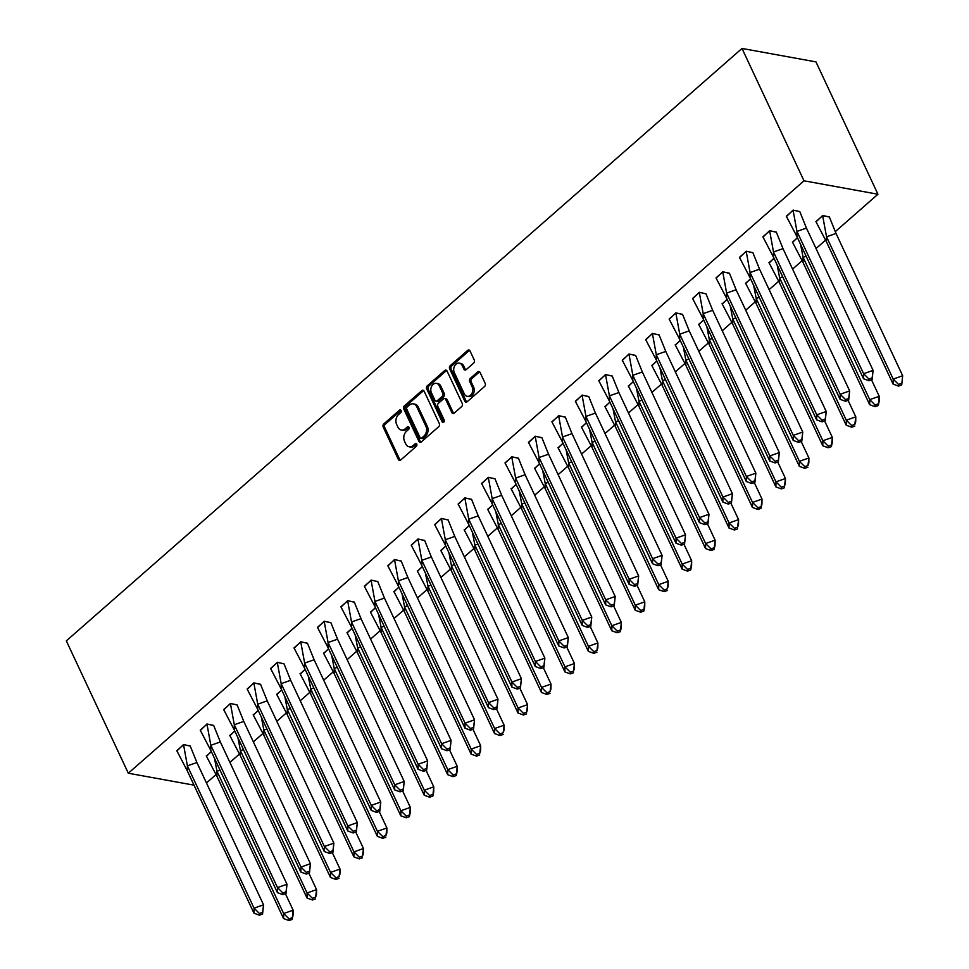 <?xml version="1.0" encoding="UTF-8"?>
<svg xmlns="http://www.w3.org/2000/svg" width="969" height="969" viewBox="0 0 969 969"><rect width="100%" height="100%" fill="white"/><g stroke="black" fill="none" stroke-linecap="round" stroke-linejoin="round"><path stroke-width="1.45" d="M401.105 410.541A1.563 1.175 -79.7 0 0 399.482 410.19L383.809 423.925A2.241 1.684 -79.7 0 0 383.179 427.026L398.392 459.5A2.241 1.684 -79.7 0 0 400.706 460.021L416.379 446.273A1.563 1.175 -79.7 0 0 415.204 443.754L413.169 445.522A7.158 5.378 -79.7 0 1 409.184 446.794A7.158 5.378 -79.7 0 1 405.745 443.887L404.485 441.186A7.158 5.378 -79.7 0 1 406.495 431.278L408.518 429.497A1.563 1.175 -79.7 0 0 407.343 426.966L405.308 428.746A7.158 5.378 -79.7 0 1 401.323 430.006A7.158 5.378 -79.7 0 1 397.884 427.111L396.624 424.41A7.158 5.378 -79.7 0 1 398.634 414.49L400.657 412.709A1.563 1.175 -79.7 0 0 401.105 410.541M401.021 410.396A1.563 1.175 -79.7 0 0 400.96 410.456L385.287 424.192A2.241 1.684 -79.7 0 0 384.657 427.293L399.87 459.778A2.241 1.684 -79.7 0 0 400.245 460.311M416.743 443.959A1.563 1.175 -79.7 0 0 416.682 444.02L414.647 445.801L413.169 445.522M408.882 427.184A1.563 1.175 -79.7 0 0 408.821 427.232L406.786 429.013L405.308 428.746M473.623 363.121A2.241 1.684 -79.7 0 0 474.253 360.02L469.989 350.911A2.241 1.684 -79.7 0 0 467.664 350.403L450.258 365.664A2.241 1.684 -79.7 0 0 449.628 368.765L464.841 401.239A2.241 1.684 -79.7 0 0 467.167 401.747L484.573 386.486A2.241 1.684 -79.7 0 0 485.203 383.385L480.043 372.387A2.241 1.684 -79.7 0 0 477.729 371.878L470.28 378.407A2.241 1.684 -79.7 0 0 469.65 381.507L472.206 386.958A5.984 4.494 -79.7 0 1 471.891 393.487A5.984 4.494 -79.7 0 1 467.191 396.309A5.984 4.494 -79.7 0 1 464.308 393.874L454.291 372.496A5.984 4.494 -79.7 0 1 454.606 365.979A5.984 4.494 -79.7 0 1 459.306 363.157A5.984 4.494 -79.7 0 1 462.189 365.579L463.86 369.141A2.241 1.684 -79.7 0 0 466.174 369.649L473.623 363.121M128.32 773.226L804.004 180.803L742 48.45L66.328 640.872L128.32 773.226L193.994 785.156M424.107 391.137A2.241 1.684 -79.7 0 0 421.794 390.628L404.388 405.89A2.241 1.684 -79.7 0 0 403.758 408.979L418.971 441.464A2.241 1.684 -79.7 0 0 421.285 441.973L438.691 426.711A2.241 1.684 -79.7 0 0 439.32 423.61L424.107 391.137M427.317 385.771L444.735 370.509A2.241 1.684 -79.7 0 1 447.048 371.018L462.261 403.504A2.241 1.684 -79.7 0 1 461.632 406.605L454.182 413.133A2.241 1.684 -79.7 0 1 451.869 412.624L445.692 399.446A2.241 1.684 -79.7 0 0 443.378 398.937L438.436 403.274A2.241 1.684 -79.7 0 0 437.806 406.374L444.226 420.086A1.563 1.175 -79.7 0 1 442.167 421.89L426.687 388.872A2.241 1.684 -79.7 0 1 427.317 385.771L428.807 386.037L446.212 370.776L444.735 370.509M804.004 180.803L877.95 194.236L815.959 61.883L742 48.45M877.95 194.236L835.46 231.494M825.455 240.264L816.019 248.536M802.017 260.818L792.581 269.091M778.567 281.373L769.132 289.646M755.117 301.928L745.694 310.201M731.68 322.483L722.244 330.756M708.23 343.038L698.806 351.311M684.792 363.593L675.357 371.866M661.342 384.148L651.919 392.421M637.905 404.715L628.469 412.976M614.455 425.27L605.019 433.531M591.017 445.825L581.582 454.086M567.568 466.38L558.132 474.64M544.13 486.935L534.694 495.195M520.68 507.49L511.244 515.762M497.23 528.044L487.807 536.317M473.793 548.599L464.357 556.872M450.343 569.154L440.919 577.427M426.905 589.709L417.469 597.982M403.455 610.264L394.032 618.537M380.018 630.819L370.582 639.092M356.568 651.374L347.144 659.647M333.13 671.929L323.694 680.202M309.68 692.484L300.245 700.757M286.243 713.039L276.807 721.311M262.793 733.594L253.357 741.866M239.343 754.148L229.919 762.421M215.905 774.703L206.47 782.976M190.299 746.13L183.553 744.531L176.891 750.951M211.303 751.496L206.47 756.329M213.737 725.575L207.003 723.976L200.341 730.396M234.752 730.941L229.919 735.762M237.187 705.02L230.44 703.421L223.778 709.841M258.202 710.386L253.369 715.207M260.625 684.465L253.89 682.854L247.228 689.286M281.64 689.831L276.807 694.652M284.074 663.91L277.328 662.299L270.666 668.731M305.09 669.276L300.257 674.097M307.512 643.355L300.778 641.744L294.116 648.176M328.527 648.721L323.694 653.542M330.962 622.801L324.215 621.19L317.553 627.621M351.977 628.166L347.144 632.987M354.4 602.246L347.665 600.635L341.003 607.066M375.415 607.611L370.582 612.432M377.849 581.691L371.115 580.08L364.453 586.511M398.865 587.057L394.032 591.877M401.287 561.136L394.553 559.525L387.891 565.957M422.302 566.502L417.469 571.322M424.737 540.581L418.002 538.97L411.341 545.402M445.752 545.947L440.919 550.767M448.187 520.026L441.44 518.415L434.778 524.847M469.19 525.392L464.357 530.213M471.624 499.471L464.89 497.86L458.228 504.292M492.64 504.837L487.807 509.658M495.074 478.904L488.328 477.305L481.666 483.725M516.089 484.282L511.257 489.103M518.512 458.349L511.777 456.75L505.115 463.17M539.527 463.727L534.694 468.548M541.962 437.794L535.215 436.195L528.553 442.615M562.977 443.172L558.144 447.993M565.399 417.239L558.665 415.64L552.003 422.06M586.415 422.617L581.582 427.438M588.849 396.684L582.103 395.086L575.441 401.505M609.864 402.062L605.031 406.883M612.287 376.129L605.552 374.531L598.89 380.95M633.302 381.507L628.469 386.328M635.737 355.575L629.002 353.976L622.34 360.395M656.752 360.94L651.919 365.773M659.174 335.02L652.44 333.421L645.778 339.84M680.19 340.385L675.357 345.218M682.624 314.465L675.89 312.866L669.228 319.286M703.639 319.831L698.806 324.663M706.074 293.91L699.327 292.311L692.665 298.731M727.077 299.276L722.244 304.096M729.512 273.355L722.777 271.756L716.115 278.176M750.527 278.721L745.694 283.542M752.961 252.8L746.215 251.189L739.553 257.621M773.977 258.166L769.144 262.987M776.399 232.245L769.665 230.634L763.003 237.066M797.414 237.611L792.581 242.432M799.849 211.69L793.102 210.079L786.44 216.511M829.428 217.056L822.693 215.457L816.031 221.877M401.323 430.006L402.813 430.284A7.158 5.378 -79.7 0 0 406.786 429.013M409.184 446.794L410.674 447.06A7.158 5.378 -79.7 0 0 414.647 445.801M423.732 390.592A2.241 1.684 -79.7 0 0 423.271 390.895L405.866 406.156A2.241 1.684 -79.7 0 0 405.236 409.257L420.449 441.731A2.241 1.684 -79.7 0 0 420.825 442.276M407.186 406.992A1.563 1.175 -79.7 0 0 406.75 409.16L420.11 437.673A1.563 1.175 -79.7 0 0 421.733 438.024L423.865 436.147A7.158 5.378 -79.7 0 0 425.888 426.239L416.755 406.75A7.158 5.378 -79.7 0 0 413.315 403.855A7.158 5.378 -79.7 0 0 409.33 405.115L407.186 406.992M420.861 438.303L422.339 438.569A1.563 1.175 -79.7 0 0 423.211 438.291L421.733 438.024M413.315 403.855L414.793 404.121A7.158 5.378 -79.7 0 1 418.233 407.016L427.365 426.505A7.158 5.378 -79.7 0 1 425.343 436.413L423.211 438.291M444.614 398.538L446.103 398.816A2.241 1.684 -79.7 0 1 447.169 399.712L453.347 412.891A2.241 1.684 -79.7 0 0 453.722 413.424M428.807 386.037A2.241 1.684 -79.7 0 0 428.177 389.138L443.645 422.157A1.563 1.175 -79.7 0 0 443.717 422.302M439.296 385.783A5.984 4.494 -79.7 0 0 436.413 383.361A5.984 4.494 -79.7 0 0 431.714 386.171A5.984 4.494 -79.7 0 0 431.399 392.699L434.924 400.233A2.241 1.684 -79.7 0 0 437.249 400.742L442.191 396.406A2.241 1.684 -79.7 0 0 442.821 393.317L439.296 385.783L440.774 386.05A5.984 4.494 -79.7 0 0 437.891 383.627L436.413 383.361M436.002 401.142L437.479 401.408A2.241 1.684 -79.7 0 0 438.727 401.009L437.249 400.742M440.774 386.05L444.299 393.584A2.241 1.684 -79.7 0 1 443.669 396.684L438.727 401.009M459.306 363.157L460.784 363.423A5.984 4.494 -79.7 0 1 463.666 365.846L465.338 369.407A2.241 1.684 -79.7 0 0 465.714 369.952M467.191 396.309L468.669 396.575A5.984 4.494 -79.7 0 0 473.369 393.753A5.984 4.494 -79.7 0 0 473.684 387.225L472.206 386.958M479.667 371.842A2.241 1.684 -79.7 0 0 479.207 372.144L471.758 378.673A2.241 1.684 -79.7 0 0 471.128 381.774L473.684 387.225M469.614 350.366A2.241 1.684 -79.7 0 0 469.141 350.669L451.736 365.931A2.241 1.684 -79.7 0 0 451.106 369.032L466.319 401.505A2.241 1.684 -79.7 0 0 466.707 402.05M214.476 758.267L216.983 771.239L220.048 770.161M285.419 893.721L293.123 910.182L293.05 915.233L292.153 919.436L293.123 910.182L283.638 913.525L283.566 918.564L216.911 776.278L206.288 755.905M292.178 917.752L289.016 918.866L283.638 913.525L216.983 771.239L216.911 776.278M211.387 751.665L206.373 756.062M283.566 918.564L288.992 920.55L292.153 919.436M289.016 918.866L288.992 920.55M187.332 770.912L187.405 765.861L183.553 744.761L176.794 750.696L187.332 770.912L253.975 913.198L254.06 908.147L187.405 765.861L196.889 762.518L190.203 745.973L183.468 744.604M259.426 913.501L259.401 915.184L262.563 914.07L263.544 904.816L262.587 912.386L259.426 913.501L254.06 908.147L263.544 904.816L196.889 762.518M259.401 915.184L253.975 913.198M262.563 914.07L262.587 912.386M237.926 737.712L240.433 750.672L243.485 749.606M308.857 873.166L316.572 889.627L316.5 894.678L315.615 897.197L316.572 889.627L307.076 892.97L307.003 898.009L240.348 755.723L229.738 735.338M315.615 897.197L312.454 898.311L307.076 892.97L240.433 750.672L240.348 755.723M234.825 731.111L229.81 735.507M307.003 898.009L312.43 899.995L315.591 898.881M312.454 898.311L312.43 899.995M261.364 717.157L263.871 730.117L266.935 729.039M332.306 852.611L340.01 869.072L339.937 874.123L339.065 876.642L340.01 869.072L330.526 872.415L330.453 877.454L263.798 735.168L253.175 714.783M339.065 876.642L335.904 877.757L330.526 872.415L263.871 730.117L263.798 735.168M258.275 710.556L253.26 714.952M330.453 877.454L335.88 879.44L339.041 878.326M335.904 877.757L335.88 879.44M284.813 696.602L287.321 709.562L290.385 708.484M355.744 832.056L363.46 848.517L363.387 853.568L362.503 856.087L363.46 848.517L353.964 851.86L353.891 856.899L287.236 714.613L276.625 694.228M362.503 856.087L359.342 857.202L353.964 851.86L287.321 709.562L287.236 714.613M281.725 690.001L276.698 694.398M353.891 856.899L359.317 858.885L362.479 857.771M359.342 857.202L359.317 858.885M308.251 676.047L310.758 689.007L313.823 687.929M379.194 811.501L386.897 827.962L386.825 833.013L385.953 835.532L386.897 827.962L377.413 831.305L377.341 836.344L310.686 694.058L300.075 673.673M385.953 835.532L382.791 836.647L377.413 831.305L310.758 689.007L310.686 694.058M305.162 669.446L300.148 673.843M377.341 836.344L382.767 838.33L385.928 837.216M382.791 836.647L382.767 838.33M331.701 655.492L334.208 668.453L337.273 667.375M402.632 790.946L410.347 807.407L410.275 812.458L409.366 816.661L410.347 807.407L400.863 810.75L400.778 815.789L334.135 673.503L323.513 653.118M409.39 814.977L406.229 816.092L400.863 810.75L334.208 668.453L334.135 673.503M328.612 648.891L323.585 653.288M400.778 815.789L406.205 817.775L409.366 816.661M406.229 816.092L406.205 817.775M210.77 750.357L210.842 745.306L206.991 724.206L200.232 730.141L210.77 750.357L277.425 892.643L277.497 887.592L210.842 745.306L220.338 741.963L213.652 725.418L206.918 724.037M282.875 892.946L282.851 894.629L286.012 893.515L286.994 884.261L286.037 891.831L282.875 892.946L277.497 887.592L286.994 884.261L220.338 741.963M282.851 894.629L277.425 892.643M286.012 893.515L286.037 891.831M234.219 729.802L234.292 724.751L230.44 703.651L223.682 709.587L234.219 729.802L300.862 872.088L300.947 867.037L234.292 724.751L243.776 721.408L237.09 704.863L230.368 703.482M306.313 872.391L306.289 874.062L309.462 872.96L310.431 863.706L309.486 871.276L306.313 872.391L300.947 867.037L310.431 863.706L243.776 721.408M306.289 874.062L300.862 872.088M309.462 872.96L309.486 871.276M257.657 709.247L257.73 704.197L253.878 683.097L247.119 689.032L257.657 709.247L324.312 851.533L324.385 846.482L257.73 704.197L267.226 700.853L260.54 684.308L253.805 682.927M329.763 851.836L329.739 853.507L332.9 852.405L333.881 843.151L332.924 850.721L329.763 851.836L324.385 846.482L333.881 843.151L267.226 700.853M329.739 853.507L324.312 851.533M332.9 852.405L332.924 850.721M281.107 688.693L281.18 683.642L277.328 662.542L270.569 668.477L281.107 688.693L347.762 830.978L347.835 825.927L281.18 683.642L290.664 680.299L283.99 663.753L277.255 662.372M353.213 831.269L353.176 832.952L356.35 831.838L357.319 822.596L356.374 830.167L353.213 831.269L347.835 825.927L357.319 822.596L290.664 680.299M353.176 832.952L347.762 830.978M356.35 831.838L356.374 830.167M304.545 668.138L304.629 663.087L300.778 641.987L294.007 647.922L304.545 668.138L371.2 810.423L371.272 805.372L304.629 663.087L314.113 659.744L307.427 643.198L300.693 641.817M376.65 810.714L376.626 812.397L379.787 811.283L380.769 802.029L379.812 809.612L376.65 810.714L371.272 805.372L380.769 802.029L314.113 659.744M376.626 812.397L371.2 810.423M379.787 811.283L379.812 809.612M355.151 634.937L357.646 647.898L360.71 646.82M426.081 770.391L433.785 786.852L433.712 791.903L432.816 796.106L433.785 786.852L424.301 790.183L424.228 795.234L357.573 652.949L346.963 632.563M432.84 794.423L429.679 795.537L424.301 790.183L357.646 647.898L357.573 652.949M352.05 628.336L347.035 632.733M424.228 795.234L429.655 797.221L432.816 796.106M429.679 795.537L429.655 797.221M327.994 647.571L328.067 642.532L324.215 621.432L317.457 627.367L327.994 647.571L394.649 789.868L394.722 784.817L328.067 642.532L337.551 639.189L330.877 622.643L324.143 621.262M400.1 790.159L400.076 791.843L403.237 790.728L404.206 781.474L403.261 789.045L400.1 790.159L394.722 784.817L404.206 781.474L337.551 639.189M400.076 791.843L394.649 789.868M403.237 790.728L403.261 789.045M378.588 614.382L381.096 627.343L384.16 626.265M449.519 749.836L457.235 766.297L457.162 771.348L456.254 775.551L457.235 766.297L447.751 769.628L447.666 774.679L381.023 632.394L370.4 612.008M456.29 773.868L453.117 774.982L447.751 769.628L381.096 627.343L381.023 632.394M375.5 607.781L370.485 612.178M447.666 774.679L453.092 776.666L456.254 775.551M453.117 774.982L453.092 776.666M351.432 627.016L351.517 621.977L347.665 600.877L340.894 606.8L351.432 627.016L418.087 769.313L418.16 764.262L351.517 621.977L361.001 618.634L354.315 602.088L347.58 600.707M423.538 769.604L423.514 771.288L426.675 770.173L427.656 760.919L426.699 768.49L423.538 769.604L418.16 764.262L427.656 760.919L361.001 618.634M423.514 771.288L418.087 769.313M426.675 770.173L426.699 768.49M402.038 593.827L404.533 606.788L407.598 605.71M472.969 729.282L480.685 745.742L480.6 750.781L479.728 753.313L480.685 745.742L471.188 749.073L471.116 754.124L404.461 611.839L393.85 591.453M479.728 753.313L476.566 754.427L471.188 749.073L404.533 606.788L404.461 611.839M398.937 587.226L393.923 591.623M471.116 754.124L476.542 756.111L479.703 754.996M476.566 754.427L476.542 756.111M374.882 606.461L374.955 601.422L371.103 580.322L364.344 586.245L374.882 606.461L441.537 748.758L441.61 743.707L374.955 601.422L384.451 598.079L377.765 581.533L371.03 580.152M446.988 749.049L446.963 750.733L450.125 749.618L451.094 740.364L450.149 747.935L446.988 749.049L441.61 743.707L451.094 740.364L384.451 598.079M446.963 750.733L441.537 748.758M450.125 749.618L450.149 747.935M425.476 573.273L427.983 586.233L431.048 585.155M496.407 708.727L504.122 725.187L504.05 730.226L503.177 732.758L504.122 725.187L494.638 728.518L494.565 733.569L427.91 591.284L417.288 570.898M503.177 732.758L500.016 733.872L494.638 728.518L427.983 586.233L427.91 591.284M422.387 566.671L417.373 571.068M494.565 733.569L499.98 735.556L503.153 734.441M500.016 733.872L499.98 735.556M398.32 585.906L398.404 580.867L394.553 559.767L387.782 565.69L398.32 585.906L464.975 728.203L465.059 723.153L398.404 580.867L407.888 577.524L401.202 560.978L394.468 559.597M470.425 728.494L470.401 730.178L473.562 729.063L474.544 719.81L473.587 727.38L470.425 728.494L465.059 723.153L474.544 719.81L407.888 577.524M470.401 730.178L464.975 728.203M473.562 729.063L473.587 727.38M448.926 552.718L451.433 565.678L454.485 564.6M519.856 688.172L527.572 704.633L527.487 709.671L526.615 712.203L527.572 704.633L518.076 707.964L518.003 713.014L451.348 570.729L440.738 550.344M526.615 712.203L523.454 713.317L518.076 707.964L451.433 565.678L451.348 570.729M445.825 546.116L440.81 550.513M518.003 713.014L523.43 715.001L526.591 713.887M523.454 713.317L523.43 715.001M421.769 565.351L421.842 560.312L417.99 539.212L411.231 545.135L421.769 565.351L488.424 707.649L488.497 702.598L421.842 560.312L431.338 556.969L424.652 540.423L417.918 539.043M493.875 707.939L493.851 709.623L497.012 708.509L497.981 699.255L497.036 706.825L493.875 707.939L488.497 702.598L497.981 699.255L431.338 556.969M493.851 709.623L488.424 707.649M497.012 708.509L497.036 706.825M472.363 532.163L474.871 545.123L477.935 544.045M543.306 667.605L551.01 684.078L550.937 689.116L550.065 691.648L551.01 684.078L541.526 687.409L541.453 692.46L474.798 550.174L464.175 529.789M550.065 691.648L546.904 692.762L541.526 687.409L474.871 545.123L474.798 550.174M469.275 525.561L464.26 529.958M541.453 692.46L546.879 694.434L550.041 693.332M546.904 692.762L546.879 694.434M445.219 544.796L445.292 539.757L441.44 518.657L434.681 524.58L445.219 544.796L511.862 687.082L511.947 682.043L445.292 539.757L454.776 536.414L448.09 519.868L441.355 518.488M517.313 687.384L517.289 689.068L520.45 687.954L521.431 678.7L520.474 686.27L517.313 687.384L511.947 682.043L521.431 678.7L454.776 536.414M517.289 689.068L511.862 687.082M520.45 687.954L520.474 686.27M495.813 511.608L498.32 524.568L501.373 523.49M566.744 647.05L574.46 663.523L574.387 668.562L573.503 671.093L574.46 663.523L564.963 666.854L564.891 671.905L498.236 529.619L487.625 509.234M573.503 671.093L570.341 672.207L564.963 666.854L498.32 524.568L498.236 529.619M492.712 505.006L487.698 509.403M564.891 671.905L570.317 673.879L573.478 672.777M570.341 672.207L570.317 673.879M468.657 524.241L468.73 519.19L464.878 498.102L458.119 504.025L468.657 524.241L535.312 666.527L535.385 661.488L468.73 519.19L478.226 515.859L471.54 499.301L464.805 497.933M540.763 666.829L540.738 668.513L543.9 667.399L544.881 658.145L543.924 665.715L540.763 666.829L535.385 661.488L544.881 658.145L478.226 515.859M540.738 668.513L535.312 666.527M543.9 667.399L543.924 665.715M519.251 491.053L521.758 504.013L524.823 502.935M590.194 626.495L597.897 642.968L597.825 648.007L596.952 650.538L597.897 642.968L588.413 646.299L588.34 651.35L521.685 509.064L511.063 488.679M596.952 650.538L593.791 651.64L588.413 646.299L521.758 504.013L521.685 509.064M516.162 484.452L511.147 488.848M588.34 651.35L593.767 653.324L596.928 652.222M593.791 651.64L593.767 653.324M492.107 503.686L492.179 498.635L488.328 477.547L481.569 483.47L492.107 503.686L558.75 645.972L558.834 640.933L492.179 498.635L501.663 495.304L494.977 478.747L488.255 477.378M564.2 646.275L564.176 647.958L567.349 646.844L568.318 637.59L567.374 645.16L564.2 646.275L558.834 640.933L568.318 637.59L501.663 495.304M564.176 647.958L558.75 645.972M567.349 646.844L567.374 645.16M542.701 470.498L545.208 483.458L548.272 482.38M613.631 605.94L621.347 622.401L621.274 627.452L620.366 631.655L621.347 622.401L611.851 625.744L611.778 630.795L545.123 488.509L534.513 468.124M620.39 629.983L617.229 631.085L611.851 625.744L545.208 483.458L545.123 488.509M539.612 463.885L534.585 468.293M611.778 630.795L617.205 632.769L620.366 631.655M617.229 631.085L617.205 632.769M515.544 483.131L515.617 478.08L511.765 456.993L505.006 462.916L515.544 483.131L582.199 625.417L582.272 620.378L515.617 478.08L525.113 474.749L518.427 458.192L511.693 456.823M587.65 625.72L587.626 627.403L590.787 626.289L591.768 617.035L590.811 624.605L587.65 625.72L582.272 620.378L591.768 617.035L525.113 474.749M587.626 627.403L582.199 625.417M590.787 626.289L590.811 624.605M566.138 449.943L568.646 462.903L571.71 461.825M637.081 585.385L644.785 601.846L644.712 606.897L643.816 611.1L644.785 601.846L635.301 605.189L635.228 610.24L568.573 467.954L557.95 447.569M643.84 609.428L640.679 610.531L635.301 605.189L568.646 462.903L568.573 467.954M563.05 443.33L558.035 447.739M635.228 610.24L640.654 612.214L643.816 611.1M640.679 610.531L640.654 612.214M538.994 462.576L539.067 457.525L535.215 436.438L528.456 442.361L538.994 462.576L605.649 604.862L605.722 599.823L539.067 457.525L548.551 454.195L541.877 437.637L535.142 436.268M611.1 605.165L611.064 606.848L614.237 605.734L615.206 596.48L614.261 604.05L611.1 605.165L605.722 599.823L615.206 596.48L548.551 454.195M611.064 606.848L605.649 604.862M614.237 605.734L614.261 604.05M589.588 429.388L592.095 442.348L595.16 441.27M660.519 564.83L668.235 581.291L668.162 586.342L667.278 588.861L668.235 581.291L658.75 584.634L658.666 589.685L592.023 447.387L581.4 427.014M667.278 588.861L664.116 589.976L658.75 584.634L592.095 442.348L592.023 447.387M586.499 422.775L581.473 427.172M658.666 589.685L664.092 591.659L667.253 590.545M664.116 589.976L664.092 591.659M562.432 442.021L562.517 436.971L558.665 415.883L551.894 421.806L562.432 442.021L629.087 584.307L629.16 579.268L562.517 436.971L572.001 433.64L565.315 417.082L558.58 415.713M634.538 584.61L634.513 586.293L637.675 585.179L638.656 575.925L637.699 583.495L634.538 584.61L629.16 579.268L638.656 575.925L572.001 433.64M634.513 586.293L629.087 584.307M637.675 585.179L637.699 583.495M613.038 408.821L615.533 421.794L618.597 420.716M683.969 544.275L691.672 560.736L691.6 565.787L690.703 569.99L691.672 560.736L682.188 564.079L682.115 569.13L615.46 426.832L604.85 406.459M690.727 568.306L687.566 569.421L682.188 564.079L615.533 421.794L615.46 426.832M609.937 402.22L604.922 406.617M682.115 569.13L687.542 571.104L690.703 569.99M687.566 569.421L687.542 571.104M585.882 421.467L585.954 416.416L582.103 395.316L575.344 401.251L585.882 421.467L652.537 563.752L652.609 558.701L585.954 416.416L595.438 413.085L588.764 396.527L582.03 395.158M657.987 564.055L657.963 565.739L661.124 564.624L662.093 555.37L661.149 562.941L657.987 564.055L652.609 558.701L662.093 555.37L595.438 413.085M657.963 565.739L652.537 563.752M661.124 564.624L661.149 562.941M636.476 388.266L638.983 401.239L642.047 400.161M707.406 523.72L715.122 540.181L715.049 545.232L714.141 549.435L715.122 540.181L705.638 543.524L705.553 548.575L638.91 406.277L628.287 385.904M714.177 547.751L711.004 548.866L705.638 543.524L638.983 401.239L638.91 406.277M633.387 381.665L628.372 386.062M705.553 548.575L710.98 550.549L714.141 549.435M711.004 548.866L710.98 550.549M609.319 400.912L609.404 395.861L605.552 374.761L598.781 380.696L609.319 400.912L675.974 543.197L676.047 538.146L609.404 395.861L618.888 392.53L612.202 375.972L605.468 374.603M681.425 543.5L681.401 545.184L684.562 544.069L685.543 534.815L684.586 542.386L681.425 543.5L676.047 538.146L685.543 534.815L618.888 392.53M681.401 545.184L675.974 543.197M684.562 544.069L684.586 542.386M659.925 367.711L662.421 380.684L665.485 379.606M730.856 503.165L738.572 519.626L738.487 524.677L737.615 527.197L738.572 519.626L729.076 522.969L729.003 528.02L662.348 385.723L651.737 365.349M737.615 527.197L734.454 528.311L729.076 522.969L662.421 380.684L662.348 385.723M656.825 361.11L651.81 365.507M729.003 528.02L734.429 529.995L737.591 528.88M734.454 528.311L734.429 529.995M632.769 380.357L632.842 375.306L628.99 354.206L622.231 360.141L632.769 380.357L699.424 522.642L699.497 517.591L632.842 375.306L642.338 371.975L635.652 355.417L628.917 354.048M704.875 522.945L704.851 524.629L708.012 523.514L708.981 514.26L708.036 521.831L704.875 522.945L699.497 517.591L708.981 514.26L642.338 371.975M704.851 524.629L699.424 522.642M708.012 523.514L708.036 521.831M683.363 347.156L685.87 360.129L688.935 359.051M754.294 482.61L762.009 499.071L761.937 504.122L761.04 508.325L762.009 499.071L752.525 502.414L752.453 507.453L685.798 365.168L675.175 344.794M761.065 506.642L757.903 507.756L752.525 502.414L685.87 360.129L685.798 365.168M680.274 340.555L675.26 344.952M752.453 507.453L757.867 509.44L761.04 508.325M757.903 507.756L757.867 509.44M656.207 359.802L656.292 354.751L652.44 333.651L645.669 339.586L656.207 359.802L722.862 502.087L722.947 497.036L656.292 354.751L665.776 351.42L659.09 334.862L652.355 333.493M728.313 502.39L728.288 504.074L731.45 502.959L732.431 493.706L731.474 501.276L728.313 502.39L722.947 497.036L732.431 493.706L665.776 351.42M728.288 504.074L722.862 502.087M731.45 502.959L731.474 501.276M706.813 326.601L709.32 339.574L712.372 338.496M777.744 462.056L785.459 478.516L785.374 483.567L784.502 486.087L785.459 478.516L775.963 481.859L775.89 486.898L709.235 344.613L698.625 324.24M784.502 486.087L781.341 487.201L775.963 481.859L709.32 339.574L709.235 344.613M703.712 320L698.697 324.397M775.89 486.898L781.317 488.885L784.478 487.77M781.341 487.201L781.317 488.885M679.657 339.247L679.729 334.196L675.877 313.096L669.119 319.031L679.657 339.247L746.312 481.532L746.384 476.482L679.729 334.196L689.225 330.853L682.539 314.307L675.805 312.939M751.762 481.835L751.738 483.519L754.899 482.405L755.868 473.151L754.924 480.721L751.762 481.835L746.384 476.482L755.868 473.151L689.225 330.853M751.738 483.519L746.312 481.532M754.899 482.405L754.924 480.721M730.251 306.047L732.758 319.007L735.822 317.929M801.193 441.501L808.897 457.962L808.824 463.012L807.952 465.532L808.897 457.962L799.413 461.305L799.34 466.343L732.685 324.058L722.062 303.672M807.952 465.532L804.791 466.646L799.413 461.305L732.758 319.007L732.685 324.058M727.162 299.445L722.147 303.842M799.34 466.343L804.767 468.33L807.928 467.215M804.791 466.646L804.767 468.33M703.106 318.692L703.179 313.641L699.327 292.541L692.569 298.476L703.106 318.692L769.749 460.978L769.834 455.927L703.179 313.641L712.663 310.298L705.977 293.752L699.243 292.372M775.2 461.28L775.176 462.952L778.337 461.85L779.318 452.596L778.361 460.166L775.2 461.28L769.834 455.927L779.318 452.596L712.663 310.298M775.176 462.952L769.749 460.978M778.337 461.85L778.361 460.166M753.7 285.492L756.208 298.452L759.26 297.374M824.631 420.946L832.347 437.407L832.274 442.458L831.366 446.661L832.347 437.407L822.851 440.75L822.778 445.788L756.123 303.503L745.512 283.118M831.39 444.977L828.229 446.091L822.851 440.75L756.208 298.452L756.123 303.503M750.6 278.89L745.585 283.287M822.778 445.788L828.204 447.775L831.366 446.661M828.229 446.091L828.204 447.775M726.544 298.137L726.617 293.086L722.765 271.986L716.006 277.921L726.544 298.137L793.199 440.423L793.272 435.372L726.617 293.086L736.113 289.743L729.427 273.197L722.692 271.817M798.65 440.725L798.626 442.397L801.787 441.295L802.768 432.041L801.811 439.611L798.65 440.725L793.272 435.372L802.768 432.041L736.113 289.743M798.626 442.397L793.199 440.423M801.787 441.295L801.811 439.611M777.138 264.937L779.645 277.897L782.71 276.819M848.081 400.391L855.784 416.852L855.712 421.903L854.84 424.422L855.784 416.852L846.3 420.195L846.228 425.234L779.573 282.948L768.95 262.563M854.84 424.422L851.678 425.536L846.3 420.195L779.645 277.897L779.573 282.948M774.049 258.335L769.035 262.732M846.228 425.234L851.654 427.22L854.815 426.106M851.678 425.536L851.654 427.22M749.994 277.582L750.067 272.531L746.215 251.431L739.456 257.366L749.994 277.582L816.637 419.868L816.722 414.817L750.067 272.531L759.551 269.188L752.865 252.643L746.142 251.262M822.087 420.158L822.063 421.842L825.237 420.74L826.206 411.486L825.261 419.056L822.087 420.158L816.722 414.817L826.206 411.486L759.551 269.188M822.063 421.842L816.637 419.868M825.237 420.74L825.261 419.056M800.588 244.382L803.095 257.342L806.16 256.264M871.519 379.836L879.234 396.297L879.162 401.348L878.253 405.551L879.234 396.297L869.738 399.64L869.665 404.679L803.01 262.393L792.4 242.008M878.277 403.867L875.116 404.981L869.738 399.64L803.095 257.342L803.01 262.393M797.499 237.78L792.472 242.177M869.665 404.679L875.092 406.665L878.253 405.551M875.116 404.981L875.092 406.665M773.432 257.027L773.504 251.976L769.652 230.876L762.894 236.811L773.432 257.027L840.087 399.313L840.159 394.262L773.504 251.976L783 248.633L776.314 232.088L769.58 230.707M845.537 399.603L845.513 401.287L848.674 400.173L849.656 390.919L848.699 398.501L845.537 399.603L840.159 394.262L849.656 390.919L783 248.633M845.513 401.287L840.087 399.313M848.674 400.173L848.699 398.501M836.029 233.456L902.672 375.742L901.703 384.996L902.672 375.742L893.188 379.073L893.115 384.124L826.46 241.838L815.922 221.622L822.681 215.687L829.343 216.899L836.029 233.456L826.533 236.787L822.608 215.53M901.727 383.312L898.566 384.427L893.188 379.073L826.533 236.787L826.46 241.838M893.115 384.124L898.542 386.11L901.703 384.996M898.566 384.427L898.542 386.11M796.881 236.472L796.954 231.421L793.102 210.321L786.344 216.257L796.881 236.472L863.536 378.758L863.609 373.707L796.954 231.421L806.438 228.078L799.764 211.533L793.03 210.152M868.987 379.049L868.951 380.732L872.124 379.618L873.093 370.364L872.148 377.946L868.987 379.049L863.609 373.707L873.093 370.364L806.438 228.078M868.951 380.732L863.536 378.758M872.124 379.618L872.148 377.946M400.96 410.456L399.482 410.19M416.682 444.02L415.204 443.754M408.821 427.232L407.343 426.966M399.87 459.778L398.392 459.5M384.657 427.293L383.179 427.026M385.287 424.192L383.809 423.925M420.449 441.731L418.971 441.464M405.236 409.257L403.758 408.979M405.866 406.156L404.388 405.89M423.271 390.895L421.794 390.628M425.343 436.413L423.865 436.147M427.365 426.505L425.888 426.239M418.233 407.016L416.755 406.75M453.347 412.891L451.869 412.624M447.169 399.712L445.692 399.446M443.645 422.157L442.167 421.89M428.177 389.138L426.687 388.872M443.669 396.684L442.191 396.406M444.299 393.584L442.821 393.317M465.338 369.407L463.86 369.141M463.666 365.846L462.189 365.579M471.128 381.774L469.65 381.507M471.758 378.673L470.28 378.407M479.207 372.144L477.729 371.878M466.319 401.505L464.841 401.239M451.106 369.032L449.628 368.765M451.736 365.931L450.258 365.664M469.141 350.669L467.664 350.403"/></g></svg>
